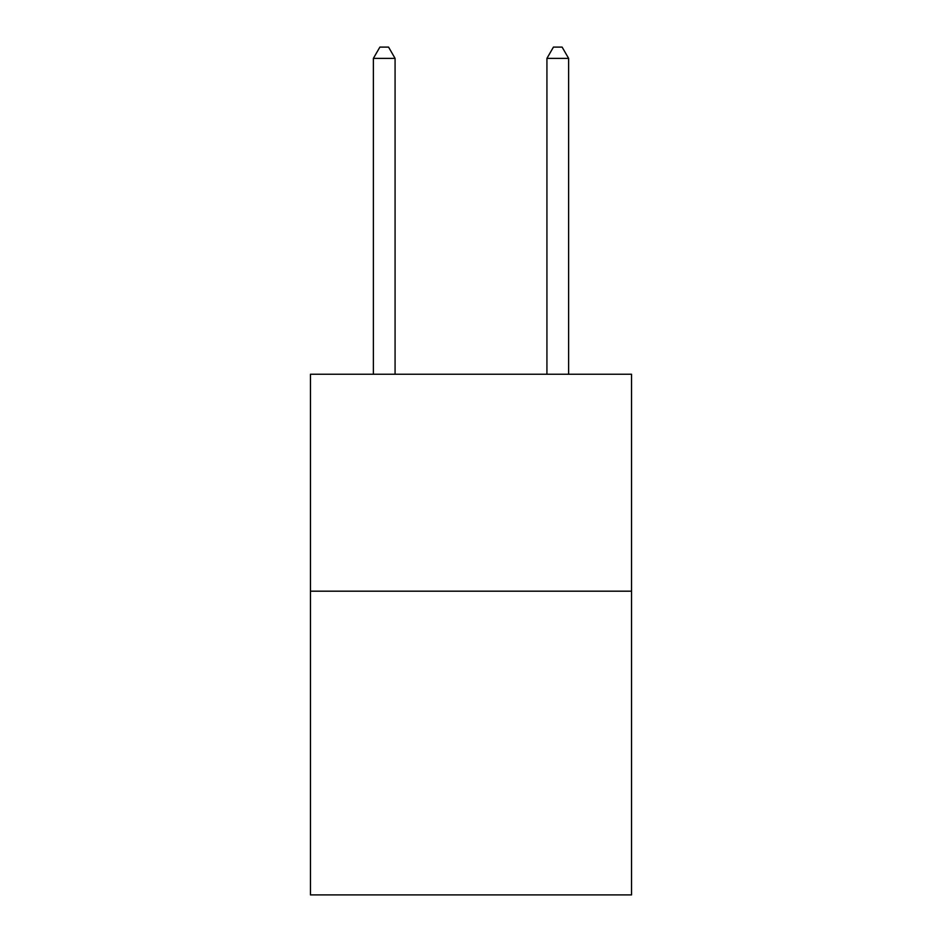 <?xml version="1.0" encoding="UTF-8"?>
<svg xmlns="http://www.w3.org/2000/svg" width="942" height="942" viewBox="0 0 942 942"><rect width="100%" height="100%" fill="white"/><g stroke="black" fill="none" stroke-linecap="round" stroke-linejoin="round"><path stroke-width="1.41" d="M631.54 591.187L631.54 894.9L310.46 894.9L310.46 374.245L631.54 374.245L631.54 591.187L310.46 591.187M395.075 374.245L395.075 58.38L373.373 58.38L373.373 374.245M373.373 58.38L379.885 47.1L388.563 47.1L395.075 58.38M568.627 374.245L568.627 58.38L546.925 58.38L546.925 374.245M546.925 58.38L553.437 47.1L562.115 47.1L568.627 58.38"/></g></svg>
